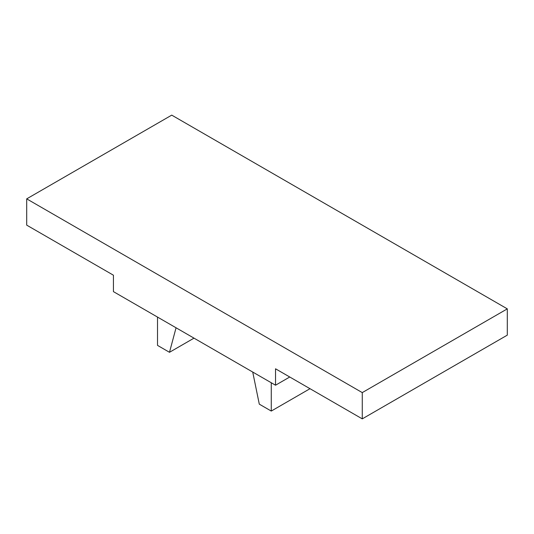 <?xml version="1.0" encoding="UTF-8"?>
<svg xmlns="http://www.w3.org/2000/svg" width="534" height="534" viewBox="0 0 534 534"><rect width="100%" height="100%" fill="white"/><g stroke="black" fill="none" stroke-linecap="round" stroke-linejoin="round"><path stroke-width="0.8" d="M113.435 291.631L275.531 385.214L275.531 368.794L362.266 418.87L362.266 392.603L26.7 198.862L26.7 225.134L113.435 275.21L113.435 291.631M26.7 198.862L171.734 115.13L507.3 308.866L362.266 392.603M362.266 418.87L507.3 335.138L507.3 308.866M157.517 317.076L157.517 345.385L169.492 352.3L194.009 338.142M252.722 372.044L259.29 404.151L271.265 411.06L310 388.699M176.06 327.783L169.492 352.3M271.265 382.751L271.265 411.06M289.748 377.004L275.531 385.214"/></g></svg>
